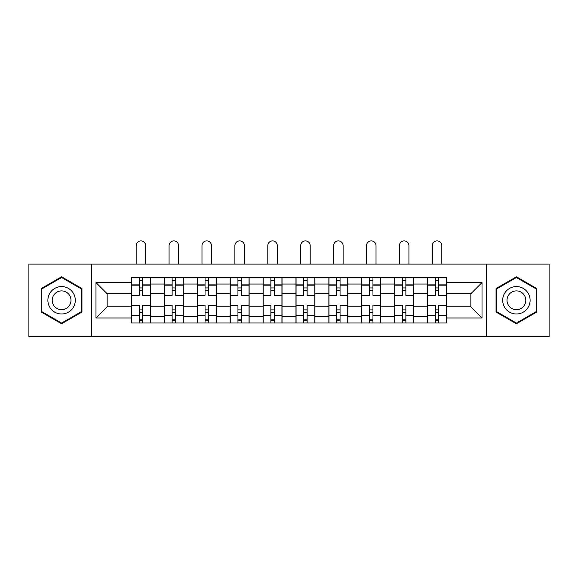 <?xml version="1.0" encoding="UTF-8"?>
<svg xmlns="http://www.w3.org/2000/svg" width="578" height="578" viewBox="0 0 578 578"><rect width="100%" height="100%" fill="white"/><g stroke="black" fill="none" stroke-linecap="round" stroke-linejoin="round"><path stroke-width="0.87" d="M486.235 336.461L549.1 336.461L549.1 264.11L28.9 264.11L28.9 336.461L486.235 336.461L486.235 264.11M164.333 322.965L164.333 284.044L150.41 284.044L150.41 322.965M150.41 284.044L150.41 277.606M164.333 284.044L164.333 277.606M183.313 277.606L183.313 322.965M197.235 322.965L197.235 277.606M216.223 277.606L216.223 322.965M230.145 322.965L230.145 277.606M249.132 277.606L249.132 322.965M263.055 322.965L263.055 277.606M282.035 277.606L282.035 322.965M295.965 322.965L295.965 277.606M314.945 277.606L314.945 322.965M328.868 322.965L328.868 277.606M347.855 277.606L347.855 322.965M361.777 322.965L361.777 277.606M380.765 277.606L380.765 322.965M394.687 322.965L394.687 277.606M413.667 277.606L413.667 322.965M427.59 322.965L427.59 277.606M427.59 306.824L413.667 306.824M394.687 306.824L380.765 306.824M361.777 306.824L347.855 306.824M328.868 306.824L314.945 306.824M295.965 306.824L282.035 306.824M263.055 306.824L249.132 306.824M230.145 306.824L216.223 306.824M197.235 306.824L183.313 306.824M164.333 306.824L150.41 306.824M427.59 293.747L413.667 293.747M394.687 293.747L380.765 293.747M361.777 293.747L347.855 293.747M328.868 293.747L314.945 293.747M295.965 293.747L282.035 293.747M263.055 293.747L249.132 293.747M230.145 293.747L216.223 293.747M197.235 293.747L183.313 293.747M164.333 293.747L150.41 293.747M107.161 306.824L131.423 306.824L131.423 293.747L107.161 293.747L107.161 306.824L95.984 318.001L95.984 282.563L131.423 282.563L131.423 293.747M446.577 293.747L446.577 306.824L470.839 306.824L470.839 293.747L446.577 293.747L446.577 277.606L131.423 277.606L131.423 282.563M446.577 282.563L482.016 282.563L482.016 318.001L446.577 318.001L446.577 306.824M131.423 306.824L131.423 322.965L446.577 322.965L446.577 318.001M131.423 318.001L95.984 318.001M91.765 336.461L91.765 264.11M81.953 288.53L61.6 276.775L41.24 288.53L41.24 312.041L61.6 323.788L81.953 312.041L81.953 288.53M536.76 288.53L516.4 276.775L496.047 288.53L496.047 312.041L516.4 323.788L536.76 312.041L536.76 288.53M142.6 319.8L139.226 319.8M139.226 280.771L142.6 280.771M175.51 319.8L172.136 319.8M172.136 280.771L175.51 280.771M208.42 319.8L205.046 319.8M205.046 280.771L208.42 280.771M241.322 319.8L237.948 319.8M237.948 280.771L241.322 280.771M274.232 319.8L270.858 319.8M270.858 280.771L274.232 280.771M307.142 319.8L303.768 319.8M303.768 280.771L307.142 280.771M340.052 319.8L336.678 319.8M336.678 280.771L340.052 280.771M372.955 319.8L369.58 319.8M369.58 280.771L372.955 280.771M405.864 319.8L402.49 319.8M402.49 280.771L405.864 280.771M438.774 319.8L435.4 319.8M435.4 280.771L438.774 280.771M95.984 282.563L107.161 293.747M470.839 306.824L482.016 318.001M470.839 293.747L482.016 282.563M150.302 322.965L150.302 295.329L142.6 295.329L142.6 277.606M139.226 277.606L139.226 295.329L131.524 295.329L131.524 277.606M145.663 264.11L145.663 245.65A4.747 4.747 0 0 0 140.916 240.903A4.747 4.747 0 0 0 136.17 245.65L136.17 264.11M150.302 295.329L150.302 277.606M131.524 322.965L131.524 305.242L139.226 305.242L139.226 322.965M142.6 322.965L142.6 305.242L150.302 305.242M139.226 290.683L142.6 290.683M131.524 305.242L131.524 295.329M142.6 309.88L139.226 309.88M142.6 320.219L139.226 320.219M139.226 312.626L142.6 312.626M142.6 287.945L139.226 287.945M139.226 280.352L142.6 280.352M49.722 307.142A13.713 13.713 0 0 0 68.45 312.156A13.713 13.713 0 0 0 73.471 293.429A13.713 13.713 0 0 0 54.744 288.408A13.713 13.713 0 0 0 49.722 307.142M53.465 304.974A9.385 9.385 0 0 0 66.289 308.414A9.385 9.385 0 0 0 69.728 295.589A9.385 9.385 0 0 0 56.904 292.157A9.385 9.385 0 0 0 53.465 304.974M61.6 277.512L81.317 288.899L81.317 311.672L61.6 323.059L41.876 311.672L41.876 288.899L61.6 277.512M504.529 307.142A13.713 13.713 0 0 0 523.256 312.156A13.713 13.713 0 0 0 528.278 293.429A13.713 13.713 0 0 0 509.55 288.408A13.713 13.713 0 0 0 504.529 307.142M508.272 304.974A9.385 9.385 0 0 0 521.096 308.414A9.385 9.385 0 0 0 524.535 295.589A9.385 9.385 0 0 0 511.711 292.157A9.385 9.385 0 0 0 508.272 304.974M516.4 277.512L536.124 288.899L536.124 311.672L516.4 323.059L496.683 311.672L496.683 288.899L516.4 277.512M183.212 322.965L183.212 295.329L175.51 295.329L175.51 277.606M172.136 277.606L172.136 295.329L164.434 295.329L164.434 277.606M178.566 264.11L178.566 245.65A4.747 4.747 0 0 0 173.819 240.903A4.747 4.747 0 0 0 169.072 245.65L169.072 264.11M183.212 295.329L183.212 277.606M164.434 322.965L164.434 305.242L172.136 305.242L172.136 322.965M175.51 322.965L175.51 305.242L183.212 305.242M172.136 290.683L175.51 290.683M164.434 305.242L164.434 295.329M175.51 309.88L172.136 309.88M175.51 320.219L172.136 320.219M172.136 312.626L175.51 312.626M175.51 287.945L172.136 287.945M172.136 280.352L175.51 280.352M216.114 322.965L216.114 295.329L208.42 295.329L208.42 277.606M205.046 277.606L205.046 295.329L197.344 295.329L197.344 277.606M211.476 264.11L211.476 245.65A4.747 4.747 0 0 0 206.729 240.903A4.747 4.747 0 0 0 201.982 245.65L201.982 264.11M216.114 295.329L216.114 277.606M197.344 322.965L197.344 305.242L205.046 305.242L205.046 322.965M208.42 322.965L208.42 305.242L216.114 305.242M205.046 290.683L208.42 290.683M197.344 305.242L197.344 295.329M208.42 309.88L205.046 309.88M208.42 320.219L205.046 320.219M205.046 312.626L208.42 312.626M208.42 287.945L205.046 287.945M205.046 280.352L208.42 280.352M249.024 322.965L249.024 295.329L241.322 295.329L241.322 277.606M237.948 277.606L237.948 295.329L230.254 295.329L230.254 277.606M244.386 264.11L244.386 245.65A4.747 4.747 0 0 0 239.639 240.903A4.747 4.747 0 0 0 234.892 245.65L234.892 264.11M249.024 295.329L249.024 277.606M230.254 322.965L230.254 305.242L237.948 305.242L237.948 322.965M241.322 322.965L241.322 305.242L249.024 305.242M237.948 290.683L241.322 290.683M230.254 305.242L230.254 295.329M241.322 309.88L237.948 309.88M241.322 320.219L237.948 320.219M237.948 312.626L241.322 312.626M241.322 287.945L237.948 287.945M237.948 280.352L241.322 280.352M281.934 322.965L281.934 295.329L274.232 295.329L274.232 277.606M270.858 277.606L270.858 295.329L263.156 295.329L263.156 277.606M277.296 264.11L277.296 245.65A4.747 4.747 0 0 0 272.549 240.903A4.747 4.747 0 0 0 267.802 245.65L267.802 264.11M281.934 295.329L281.934 277.606M263.156 322.965L263.156 305.242L270.858 305.242L270.858 322.965M274.232 322.965L274.232 305.242L281.934 305.242M270.858 290.683L274.232 290.683M263.156 305.242L263.156 295.329M274.232 309.88L270.858 309.88M274.232 320.219L270.858 320.219M270.858 312.626L274.232 312.626M274.232 287.945L270.858 287.945M270.858 280.352L274.232 280.352M314.844 322.965L314.844 295.329L307.142 295.329L307.142 277.606M303.768 277.606L303.768 295.329L296.066 295.329L296.066 277.606M310.198 264.11L310.198 245.65A4.747 4.747 0 0 0 305.451 240.903A4.747 4.747 0 0 0 300.704 245.65L300.704 264.11M314.844 295.329L314.844 277.606M296.066 322.965L296.066 305.242L303.768 305.242L303.768 322.965M307.142 322.965L307.142 305.242L314.844 305.242M303.768 290.683L307.142 290.683M296.066 305.242L296.066 295.329M307.142 309.88L303.768 309.88M307.142 320.219L303.768 320.219M303.768 312.626L307.142 312.626M307.142 287.945L303.768 287.945M303.768 280.352L307.142 280.352M347.746 322.965L347.746 295.329L340.052 295.329L340.052 277.606M336.678 277.606L336.678 295.329L328.976 295.329L328.976 277.606M343.108 264.11L343.108 245.65A4.747 4.747 0 0 0 338.361 240.903A4.747 4.747 0 0 0 333.614 245.65L333.614 264.11M347.746 295.329L347.746 277.606M328.976 322.965L328.976 305.242L336.678 305.242L336.678 322.965M340.052 322.965L340.052 305.242L347.746 305.242M336.678 290.683L340.052 290.683M328.976 305.242L328.976 295.329M340.052 309.88L336.678 309.88M340.052 320.219L336.678 320.219M336.678 312.626L340.052 312.626M340.052 287.945L336.678 287.945M336.678 280.352L340.052 280.352M380.656 322.965L380.656 295.329L372.955 295.329L372.955 277.606M369.58 277.606L369.58 295.329L361.886 295.329L361.886 277.606M376.018 264.11L376.018 245.65A4.747 4.747 0 0 0 371.271 240.903A4.747 4.747 0 0 0 366.524 245.65L366.524 264.11M380.656 295.329L380.656 277.606M361.886 322.965L361.886 305.242L369.58 305.242L369.58 322.965M372.955 322.965L372.955 305.242L380.656 305.242M369.58 290.683L372.955 290.683M361.886 305.242L361.886 295.329M372.955 309.88L369.58 309.88M372.955 320.219L369.58 320.219M369.58 312.626L372.955 312.626M372.955 287.945L369.58 287.945M369.58 280.352L372.955 280.352M413.566 322.965L413.566 295.329L405.864 295.329L405.864 277.606M402.49 277.606L402.49 295.329L394.788 295.329L394.788 277.606M408.928 264.11L408.928 245.65A4.747 4.747 0 0 0 404.181 240.903A4.747 4.747 0 0 0 399.434 245.65L399.434 264.11M413.566 295.329L413.566 277.606M394.788 322.965L394.788 305.242L402.49 305.242L402.49 322.965M405.864 322.965L405.864 305.242L413.566 305.242M402.49 290.683L405.864 290.683M394.788 305.242L394.788 295.329M405.864 309.88L402.49 309.88M405.864 320.219L402.49 320.219M402.49 312.626L405.864 312.626M405.864 287.945L402.49 287.945M402.49 280.352L405.864 280.352M446.476 322.965L446.476 295.329L438.774 295.329L438.774 277.606M435.4 277.606L435.4 295.329L427.698 295.329L427.698 277.606M441.83 264.11L441.83 245.65A4.747 4.747 0 0 0 437.084 240.903A4.747 4.747 0 0 0 432.337 245.65L432.337 264.11M446.476 295.329L446.476 277.606M427.698 322.965L427.698 305.242L435.4 305.242L435.4 322.965M438.774 322.965L438.774 305.242L446.476 305.242M435.4 290.683L438.774 290.683M427.698 305.242L427.698 295.329M438.774 309.88L435.4 309.88M438.774 320.219L435.4 320.219M435.4 312.626L438.774 312.626M438.774 287.945L435.4 287.945M435.4 280.352L438.774 280.352M394.687 284.044L380.765 284.044M361.777 284.044L347.855 284.044M328.868 284.044L314.945 284.044M295.965 284.044L282.035 284.044M263.055 284.044L249.132 284.044M230.145 284.044L216.223 284.044M197.235 284.044L183.313 284.044M427.59 284.044L413.667 284.044M394.687 316.527L380.765 316.527M361.777 316.527L347.855 316.527M328.868 316.527L314.945 316.527M295.965 316.527L282.035 316.527M263.055 316.527L249.132 316.527M230.145 316.527L216.223 316.527M197.235 316.527L183.313 316.527M164.333 316.527L150.41 316.527M427.59 316.527L413.667 316.527M150.302 284.882L142.6 284.882M139.226 284.882L131.524 284.882M139.226 285.164L131.524 285.164M139.226 315.4L131.524 315.4M139.226 315.682L131.524 315.682M150.302 315.682L142.6 315.682M150.302 285.164L142.6 285.164M150.302 315.4L142.6 315.4M183.212 284.882L175.51 284.882M172.136 284.882L164.434 284.882M172.136 285.164L164.434 285.164M172.136 315.4L164.434 315.4M172.136 315.682L164.434 315.682M183.212 315.682L175.51 315.682M183.212 285.164L175.51 285.164M183.212 315.4L175.51 315.4M216.114 284.882L208.42 284.882M205.046 284.882L197.344 284.882M205.046 285.164L197.344 285.164M205.046 315.4L197.344 315.4M205.046 315.682L197.344 315.682M216.114 315.682L208.42 315.682M216.114 285.164L208.42 285.164M216.114 315.4L208.42 315.4M249.024 284.882L241.322 284.882M237.948 284.882L230.254 284.882M237.948 285.164L230.254 285.164M237.948 315.4L230.254 315.4M237.948 315.682L230.254 315.682M249.024 315.682L241.322 315.682M249.024 285.164L241.322 285.164M249.024 315.4L241.322 315.4M281.934 284.882L274.232 284.882M270.858 284.882L263.156 284.882M270.858 285.164L263.156 285.164M270.858 315.4L263.156 315.4M270.858 315.682L263.156 315.682M281.934 315.682L274.232 315.682M281.934 285.164L274.232 285.164M281.934 315.4L274.232 315.4M314.844 284.882L307.142 284.882M303.768 284.882L296.066 284.882M303.768 285.164L296.066 285.164M303.768 315.4L296.066 315.4M303.768 315.682L296.066 315.682M314.844 315.682L307.142 315.682M314.844 285.164L307.142 285.164M314.844 315.4L307.142 315.4M347.746 284.882L340.052 284.882M336.678 284.882L328.976 284.882M336.678 285.164L328.976 285.164M336.678 315.4L328.976 315.4M336.678 315.682L328.976 315.682M347.746 315.682L340.052 315.682M347.746 285.164L340.052 285.164M347.746 315.4L340.052 315.4M380.656 284.882L372.955 284.882M369.58 284.882L361.886 284.882M369.58 285.164L361.886 285.164M369.58 315.4L361.886 315.4M369.58 315.682L361.886 315.682M380.656 315.682L372.955 315.682M380.656 285.164L372.955 285.164M380.656 315.4L372.955 315.4M413.566 284.882L405.864 284.882M402.49 284.882L394.788 284.882M402.49 285.164L394.788 285.164M402.49 315.4L394.788 315.4M402.49 315.682L394.788 315.682M413.566 315.682L405.864 315.682M413.566 285.164L405.864 285.164M413.566 315.4L405.864 315.4M446.476 284.882L438.774 284.882M435.4 284.882L427.698 284.882M435.4 285.164L427.698 285.164M435.4 315.4L427.698 315.4M435.4 315.682L427.698 315.682M446.476 315.682L438.774 315.682M446.476 285.164L438.774 285.164M446.476 315.4L438.774 315.4"/></g></svg>
